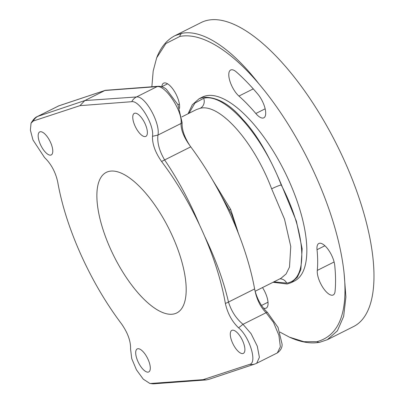 <?xml version="1.0" encoding="UTF-8"?>
<svg xmlns="http://www.w3.org/2000/svg" width="404" height="404" viewBox="0 0 404 404"><rect width="100%" height="100%" fill="white"/><g stroke="black" fill="none" stroke-linecap="round" stroke-linejoin="round"><path stroke-width="0.61" d="M219.079 191.642L231.578 214.135L238.835 234.502M229.432 209.989L230.664 209.368L237.759 231.204M212.479 179.836L230.664 209.368M255.126 291.259L280.987 278.29L286.108 273.968L289.506 267.059L290.749 246.455L284.522 219.17L271.645 188.819C253.909 141.683 219.65 103.151 200.227 108.287L196.394 109.59L181.876 116.872M188.052 113.777L192.284 104.808L199.091 98.728L203.273 97.313C216.781 96.692 230.038 104.146 243.046 119.68C256.111 133.36 268.923 155.101 281.482 184.911L281.234 184.961C261.853 134.264 224.619 92.703 203.651 98.283L194.925 103.076L188.961 113.317M273.937 281.825L286.709 283.093C308.868 280.174 306.277 233.108 281.234 184.961C278.957 185.522 275.76 186.81 271.645 188.819M199.606 98.48L202.318 97.122A102.853 40.188 -116.6 0 1 206.469 95.713A102.853 40.188 63.4 0 1 286.789 176.048A102.853 40.188 63.4 0 1 294.526 281.002L291.834 282.351M281.482 184.911L296.395 221.225L302.152 248.803L300.844 269.64L297.319 277.321L291.304 282.628L287.178 284.012L273.028 282.28M344.102 273.356A170.039 66.438 -116.6 0 0 258.974 83.936C231.497 48.253 202.162 29.043 181.835 33.345L174.932 35.693L201.192 22.528A170.039 66.438 -116.6 0 1 208.055 20.2A170.039 66.438 -116.6 0 1 340.835 153.01A170.039 66.438 -116.6 0 1 353.626 326.523L327.366 339.693L337.391 330.836L343.637 316.428L345.91 297.011L344.102 273.356C347.98 312.898 338.946 335.663 317.004 341.663L303.874 341.698L289.456 337.158L279.937 332.103M151.869 86.759L153.177 71.038L156.661 57.848L165.882 43.551L179.841 36.456C201.571 32.062 231.174 50.919 258.974 83.936M262.494 287.562A15.726 6.146 63.4 0 1 266.185 308.111A15.726 6.146 63.4 0 1 263.352 308.02M161.787 86.729A153.333 59.913 63.4 0 1 161.787 86.719A15.726 6.146 63.4 0 1 163.625 83.158A15.726 6.146 63.4 0 1 174.023 90.713A15.726 6.146 63.4 0 1 179.558 107.711A121.882 47.621 63.4 0 0 179.497 108.373M236.486 72.074A153.333 59.913 63.4 0 1 257.722 94.006A15.726 6.146 63.4 0 1 264.999 108.186A15.726 6.146 63.4 0 1 263.817 117.817A15.726 6.146 63.4 0 1 255.813 113.504A121.882 47.621 63.4 0 0 238.936 96.071A15.726 6.146 63.4 0 1 229.972 81.335A15.726 6.146 63.4 0 1 230.664 70.013A15.726 6.146 63.4 0 1 236.486 72.074M334.734 265.367A153.333 59.913 63.4 0 1 335.057 291.405A15.726 6.146 63.4 0 1 333.224 294.965A15.726 6.146 63.4 0 1 322.821 287.406A15.726 6.146 63.4 0 1 317.286 270.407A121.882 47.621 63.4 0 0 317.029 249.712A15.726 6.146 63.4 0 1 318.832 243.481A15.726 6.146 63.4 0 1 328.2 249.536A15.726 6.146 63.4 0 1 334.734 265.367M173.604 314.024A78.634 30.724 -116.6 0 0 176.78 312.949A78.634 30.724 -116.6 0 0 170.862 232.709A78.634 30.724 -116.6 0 0 109.459 171.291A78.634 30.724 -116.6 0 0 106.287 172.367A78.634 30.724 -116.6 0 0 112.201 252.611A78.634 30.724 -116.6 0 0 173.604 314.024M249.748 364.327L203.106 379.664L149.97 383.517L143.274 379.164L136.466 369.862L131.724 358.595L130.563 348.965C130.825 341.239 127.79 332.846 121.453 323.776C107.121 304.737 94.48 283.598 83.532 260.358A153.333 59.913 63.4 0 1 78.31 248.733C68.286 225.311 61.418 203.04 57.701 181.916C55.515 172.023 51.121 163.893 44.526 157.525L32.992 140.011L30.386 130.194L31.042 123.169L33.315 120.993L79.962 105.656L131.719 101.697C139.481 100.131 154.424 125.023 152.505 136.305C152.217 144.016 155.252 152.429 161.61 161.544C175.942 180.583 188.587 201.722 199.531 224.962A153.333 59.913 63.4 0 1 204.757 236.582C214.782 260.004 221.65 282.28 225.361 303.399C227.563 313.332 231.972 321.478 238.592 327.841C249.505 336.603 257.545 362.837 249.748 364.327A11.797 10.852 71.6 0 0 254.914 364.004L256.707 363.262L259.393 357.303L257.272 346.157L251.096 333.714L243.001 324.301C236.189 318.615 231.351 311.196 228.487 302.046C223.725 281.356 215.812 259.535 204.757 236.582M148.086 359.434A12.862 5.025 63.4 0 1 148.763 371.933A12.862 5.025 63.4 0 1 137.905 361.429A12.862 5.025 63.4 0 1 137.229 348.93A12.862 5.025 63.4 0 1 148.086 359.434M50.722 155.111A12.862 5.025 63.4 0 1 40.673 145.061A12.862 5.025 63.4 0 1 39.708 131.931A12.862 5.025 63.4 0 1 40.228 131.76A12.862 5.025 63.4 0 1 50.273 141.804A12.862 5.025 63.4 0 1 51.242 154.934A12.862 5.025 63.4 0 1 50.722 155.111M134.976 125.886A12.862 5.025 63.4 0 1 134.3 113.388A12.862 5.025 63.4 0 1 145.157 123.887A12.862 5.025 63.4 0 1 145.834 136.385A12.862 5.025 63.4 0 1 134.976 125.886M232.345 330.209A12.862 5.025 63.4 0 1 242.39 340.254A12.862 5.025 63.4 0 1 243.359 353.384A12.862 5.025 63.4 0 1 242.839 353.561A12.862 5.025 63.4 0 1 232.795 343.511A12.862 5.025 63.4 0 1 231.825 330.386A12.862 5.025 63.4 0 1 232.345 330.209M79.962 105.656L84.835 100.561L37.481 116.478L59.035 105.752L105.338 90.314L158.328 86.279A3.934 3.57 85.8 0 0 157.1 86.618C165.509 84.896 182.916 111.696 181.032 123.493C180.942 129.942 183.85 137.259 189.759 145.455A19.66 7.681 63.4 0 0 190.754 146.844A153.333 59.913 63.4 0 1 254.616 288.946L228.487 302.046A11.797 6.722 -13.1 0 1 225.361 303.399M199.531 224.962C189.587 201.172 177.947 179.502 164.625 159.949C159.287 150.849 157.065 142.556 157.954 135.062C160.504 122.937 144.89 95.253 136.466 96.965L84.835 100.561L104.904 90.496L157.1 86.618L136.466 96.965A11.797 10.731 -94 0 0 131.719 101.697M161.61 161.544A11.797 4.707 -34.2 0 1 164.625 159.949L190.754 146.844M152.505 136.305L157.954 135.062L181.032 123.493A3.934 3.192 -174.5 0 0 182.123 122.614L177.871 104.58L166.281 89.127C165.701 88.814 163.251 86.375 158.328 86.279M31.042 123.169C33.295 119.372 35.441 117.145 37.481 116.478L37.451 116.493M203.106 379.664L206.217 379.922L208.605 379.442L254.914 364.004M256.702 363.267L277.346 352.909C280.724 350.425 282.3 347.49 282.078 344.107L278.043 327.452L267.403 312.368C261.575 306.904 257.419 299.616 254.939 290.501A19.66 7.681 63.4 0 1 254.616 288.946M238.592 327.841L243.001 324.301L266.079 312.726L273.528 322.468L278.911 335.31L280.351 346.799L277.346 352.909M254.939 290.501C256.883 299.763 260.595 307.176 266.079 312.726A3.934 2.712 132.4 0 1 267.397 312.363M189.759 145.455C184.295 136.916 181.749 129.3 182.123 122.604M105.343 90.314L58.595 105.934L37.961 116.281A11.797 10.827 -108.5 0 0 33.315 120.993M58.12 106.131L58.595 105.934A3.934 3.616 71.6 0 1 59.035 105.752M203.651 98.283A7.863 7.196 -101.1 0 1 200.227 108.287M179.841 36.456A3.934 3.596 -101.1 0 1 181.835 33.345M317.004 341.663A3.934 3.596 78.9 0 0 319.685 342.289C310.666 343.94 300.586 342.228 289.456 337.158M151.343 383.618A11.797 10.706 85.8 0 0 154.04 383.795L206.202 379.922M268.019 302.207L261.529 305.459M179.401 104.086L177.972 104.803M167.574 83.815L161.787 86.719M253.268 88.885L238.936 96.071M265.15 108.822L255.813 113.504M324.907 245.763L317.029 249.712M334.113 261.974L317.286 270.407M286.709 283.093A7.863 7.196 78.9 0 0 279.821 278.876M174.993 35.663C166.812 39.895 160.701 47.288 156.661 57.848M319.7 342.289L327.422 339.663M154.035 383.795L149.97 383.517"/></g></svg>
